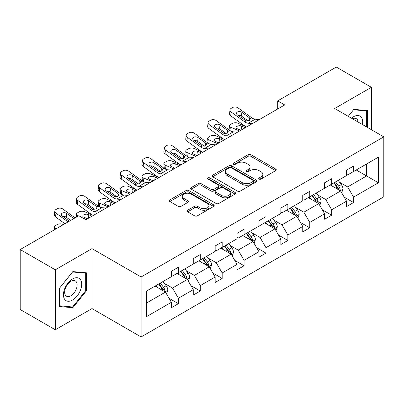 <?xml version="1.0" encoding="UTF-8"?>
<svg xmlns="http://www.w3.org/2000/svg" width="404" height="404" viewBox="0 0 404 404"><rect width="100%" height="100%" fill="white"/><g stroke="black" fill="none" stroke-linecap="round" stroke-linejoin="round"><path stroke-width="0.61" d="M259.131 179.068A1.364 0.788 0 0 0 261.06 179.068L275.7 170.619A1.949 1.126 0 0 0 276.27 169.821A1.949 1.126 0 0 0 275.7 169.029L250.899 154.712A1.949 1.126 0 0 0 248.142 154.712L233.507 163.16A1.364 0.788 0 0 0 233.103 163.716A1.364 0.788 0 0 0 233.507 164.276A1.364 0.788 0 0 0 235.436 164.276L237.33 163.181A6.237 3.601 0 0 1 246.147 163.181L248.213 164.372A6.237 3.601 0 0 1 250.041 166.918A6.237 3.601 0 0 1 248.213 169.463L246.319 170.559A1.364 0.788 0 0 0 245.92 171.114A1.364 0.788 0 0 0 246.319 171.675A1.364 0.788 0 0 0 248.248 171.675L250.142 170.579A6.237 3.601 0 0 1 258.959 170.579L261.024 171.771A6.237 3.601 0 0 1 262.853 174.316A6.237 3.601 0 0 1 261.024 176.861L259.131 177.957A1.364 0.788 0 0 0 258.732 178.512A1.364 0.788 0 0 0 259.131 179.068L259.131 177.957M187.663 210.232A1.949 1.126 0 0 0 187.092 211.024A1.949 1.126 0 0 0 187.663 211.822L194.617 215.837A1.949 1.126 0 0 0 197.374 215.837L213.63 206.454A1.949 1.126 0 0 0 214.201 205.656A1.949 1.126 0 0 0 213.63 204.863L188.835 190.542A1.949 1.126 0 0 0 186.077 190.542L169.821 199.929A1.949 1.126 0 0 0 169.251 200.727A1.949 1.126 0 0 0 169.821 201.52L178.225 206.373A1.949 1.126 0 0 0 180.982 206.373L187.936 202.353A1.949 1.126 0 0 0 188.506 201.561A1.949 1.126 0 0 0 187.936 200.763L183.769 198.359A5.212 3.01 0 0 1 182.244 196.233A5.212 3.01 0 0 1 185.461 193.45A5.212 3.01 0 0 1 191.143 194.102L207.464 203.53A5.212 3.01 0 0 1 208.994 205.656A5.212 3.01 0 0 1 205.777 208.439A5.212 3.01 0 0 1 200.096 207.782L197.374 206.212A1.949 1.126 0 0 0 194.617 206.212L187.663 210.232L187.663 211.822M91.996 248.617L55.287 269.806L20.2 249.546L20.2 309.514L55.287 329.775L91.996 308.58L141.117 336.946L141.117 276.977L91.996 248.617L91.996 308.58M371.377 129.694L371.377 87.315L334.674 108.504L383.8 136.865L141.117 276.977M371.377 87.315L336.29 67.054L277.689 100.889L277.689 108.989M20.2 249.546L78.8 215.716L85.82 219.766L284.709 104.939L277.689 100.889M237.466 191.102A1.949 1.126 0 0 0 240.223 191.102L256.479 181.714A1.949 1.126 0 0 0 257.05 180.921A1.949 1.126 0 0 0 256.479 180.123L231.679 165.807A1.949 1.126 0 0 0 228.922 165.807L212.666 175.195A1.949 1.126 0 0 0 212.095 175.987A1.949 1.126 0 0 0 212.666 176.785L237.466 191.102M208.459 179.366A1.364 0.788 0 0 1 209.843 179.558L209.843 177.937L235.057 192.491A1.949 1.126 0 0 1 235.628 193.289A1.949 1.126 0 0 1 235.057 194.082L218.796 203.47A1.949 1.126 0 0 1 216.044 203.47L191.243 189.153L191.243 187.562A1.949 1.126 0 0 0 190.673 188.355A1.949 1.126 0 0 0 191.243 189.153M191.243 187.562L198.202 183.542A1.949 1.126 0 0 1 200.955 183.542L211.014 189.35A1.949 1.126 0 0 0 213.772 189.35L218.382 186.688A1.949 1.126 0 0 0 218.953 185.891A1.949 1.126 0 0 0 218.382 185.093L207.914 179.048A1.364 0.788 0 0 1 207.515 178.492A1.364 0.788 0 0 1 208.358 177.765A1.364 0.788 0 0 1 209.843 177.937M55.287 269.806L55.287 329.775M146.521 291.037L171.367 276.695L171.367 271.266L178.386 267.211L178.386 272.644L193.263 264.054L193.263 258.626L200.283 254.571L200.283 259.999L215.16 251.409L215.16 245.98L222.175 241.93L222.175 247.359L237.057 238.769L237.057 233.34L244.072 229.29L244.072 234.719L258.949 226.129L258.949 220.7L265.968 216.645L265.968 222.079L280.846 213.489L280.846 208.055L287.865 204.005L287.865 209.434L302.742 200.844L302.742 195.415L309.762 191.365L309.762 196.793L324.639 188.203L324.639 182.775L331.659 178.725L331.659 184.153L346.536 175.563L346.536 170.135L353.55 166.079L353.55 171.508L378.397 157.166L378.397 182.775L353.55 197.117L353.55 202.545L346.536 206.601L346.536 201.172L331.659 209.762L331.659 215.191L324.639 219.241L324.639 213.812L309.762 222.402L309.762 227.831L302.742 231.881L302.742 226.452L287.865 235.042L287.865 240.471L280.846 244.526L280.846 239.092L265.968 247.682L265.968 253.111L258.949 257.166L258.949 251.737L244.072 260.327L244.072 265.756L237.057 269.806L237.057 264.378L222.175 272.968L222.175 278.396L215.16 282.446L215.16 277.018L200.283 285.608L200.283 291.037L193.263 295.092L193.263 289.658L178.386 298.248L178.386 303.682L171.367 307.732L171.367 302.303L146.521 316.645L146.521 291.037M141.117 336.946L383.8 196.834L383.8 136.865M176.982 273.452L187.365 279.452L172.488 288.042L164.367 283.35M172.488 288.042L178.386 298.248M187.365 279.452L193.263 289.658M171.367 275.397L172.488 276.048L178.386 272.644M198.879 260.812L209.262 266.807L194.385 275.397L186.259 270.705M194.385 275.397L200.283 285.608M209.262 266.807L215.16 277.018M193.263 262.757L194.385 263.403L200.283 259.999M220.771 248.172L231.159 254.167L216.281 262.757L208.156 258.065M216.281 262.757L222.175 272.968M231.159 254.167L237.057 264.378M215.16 250.116L216.281 250.763L222.175 247.359M242.668 235.527L253.056 241.526L238.178 250.116L230.053 245.425M238.178 250.116L244.072 260.327M253.056 241.526L258.949 251.737M237.057 237.471L238.178 238.123L244.072 234.719M264.564 222.887L274.952 228.881L260.075 237.471L251.95 232.785M260.075 237.471L265.968 247.682M274.952 228.881L280.846 239.092M258.949 224.831L260.075 225.477L265.968 222.079M286.461 210.247L296.849 216.241L281.972 224.831L273.846 220.14M281.972 224.831L287.865 235.042M296.849 216.241L302.742 226.452M280.846 212.191L281.972 212.837L287.865 209.434M308.358 197.601L318.746 203.601L303.864 212.191L295.743 207.499M303.864 212.191L309.762 222.402M318.746 203.601L324.639 213.812M302.742 199.551L303.864 200.197L309.762 196.793M330.255 184.961L340.638 190.961L325.76 199.551L317.64 194.859M325.76 199.551L331.659 209.762M340.638 190.961L346.536 201.172M324.639 186.906L325.76 187.557L331.659 184.153M356.217 169.973L366.605 175.967L347.657 186.906L339.532 182.219M347.657 186.906L353.55 197.117M378.397 182.775L366.605 175.967L366.605 163.974L378.397 157.166M346.536 174.265L347.657 174.912L353.55 171.508M146.521 303.03L165.473 292.092L155.086 286.093M165.473 292.092L171.367 302.303M344.218 197.157L353.55 202.545M322.321 209.802L331.659 215.191M300.424 222.442L309.762 227.831M278.533 235.083L287.865 240.471M256.636 247.723L265.968 253.111M234.739 260.368L244.072 265.756M212.842 273.008L222.175 278.396M190.946 285.648L200.283 291.037M169.049 298.288L178.386 303.682M367.377 127.386L367.377 110.575L353.833 109.368L348.233 116.332M86.38 290.87L86.38 272.811L72.836 271.599L59.292 288.451L59.292 306.51L72.836 307.722L86.38 290.87L85.678 290.466M259.676 179.26L261.024 178.482A6.237 3.601 0 0 0 262.853 175.937L262.853 174.316M250.041 166.918L250.041 168.539A6.237 3.601 0 0 1 248.213 171.084L246.864 171.867M275.669 170.634L250.899 156.333A1.949 1.126 0 0 0 248.142 156.333L234.052 164.468M256.454 181.729L231.679 167.428A1.949 1.126 0 0 0 228.922 167.428L212.691 176.795M253.035 181.477A1.364 0.788 0 0 0 253.434 180.921A1.364 0.788 0 0 0 253.035 180.361L231.265 167.796A1.364 0.788 0 0 0 229.336 167.796L227.341 168.948A6.237 3.601 0 0 0 225.513 171.493A6.237 3.601 0 0 0 227.341 174.038L242.218 182.628A6.237 3.601 0 0 0 251.036 182.628L253.035 181.477L253.035 183.098A1.364 0.788 0 0 0 253.434 182.542L253.434 180.921M225.513 171.493L225.513 173.114A6.237 3.601 0 0 0 227.341 175.659L227.341 174.038M253.035 183.098L251.036 184.249A6.237 3.601 0 0 1 242.218 184.249L227.341 175.659M191.269 189.168L198.202 185.163L198.202 183.542M218.953 185.891L218.953 187.512A1.949 1.126 0 0 1 218.382 188.304L213.772 190.971A1.949 1.126 0 0 1 211.014 190.971L200.955 185.163A1.949 1.126 0 0 0 198.202 185.163M209.843 179.558L235.027 194.097M221.448 195.374A5.212 3.01 0 0 0 227.129 196.026A5.212 3.01 0 0 0 230.346 193.248A5.212 3.01 0 0 0 228.821 191.122L223.069 187.799A1.949 1.126 0 0 0 220.311 187.799L215.696 190.466A1.949 1.126 0 0 0 215.125 191.259A1.949 1.126 0 0 0 215.696 192.057L221.448 195.374L221.448 196.995A5.212 3.01 0 0 0 227.129 197.647A5.212 3.01 0 0 0 230.346 194.869L230.346 193.248M215.125 191.259L215.125 192.88A1.949 1.126 0 0 0 215.696 193.678L215.696 192.057M221.448 196.995L215.696 193.678M208.994 205.656L208.994 207.277A5.212 3.01 0 0 1 205.777 210.06A5.212 3.01 0 0 1 200.096 209.403L197.374 207.833A1.949 1.126 0 0 0 194.617 207.833L187.688 211.837M182.244 196.233L182.244 197.854A5.212 3.01 0 0 0 183.769 199.98L183.769 198.359M187.911 202.369L183.769 199.98M213.605 206.469L188.835 192.163A1.949 1.126 0 0 0 186.077 192.163L169.847 201.535M71.402 306.894L72.836 307.722M341.708 192.809L342.996 189.077A5.262 3.035 -120 0 0 341.319 184.598L338.168 180.391M246.571 126.957L237.709 123.134A3.969 1.985 -5.9 0 0 232.113 123.553L230.709 124.361A3.969 1.985 -5.9 0 0 229.548 125.972A3.969 1.985 -5.9 0 0 230.689 127.184L231.098 131.179M332.517 186.269L331.149 184.446M239.552 131.012L230.689 127.184M339.865 190.511L340.158 189.304A5.262 3.035 -120 0 0 338.653 186.138L335.502 181.931M334.184 182.694L337.653 187.325A2.682 1.545 60 0 1 338.138 188.138L340.158 189.304M245.304 127.689L241.456 126.028A3.176 1.591 174.1 0 0 236.981 126.361A3.176 1.591 174.1 0 0 236.052 127.649A3.176 1.591 174.1 0 0 236.966 128.618L240.814 130.28M230.088 130.598A3.969 1.985 174.1 0 1 229.987 130.245L229.548 125.972M241.163 130.078A3.176 1.591 -5.9 0 0 240.122 129.982M333.815 182.906L336.966 187.113A5.262 3.035 60 0 1 338.279 189.597M252.379 123.604L248.197 123.245A9.923 5.732 60 0 1 244.566 121.735L231.128 112.014L230.689 115.781A3.969 2.56 -173.3 0 1 229.553 113.696L229.992 109.933A3.969 2.56 6.7 0 0 231.128 112.014M246.591 126.947A14.887 8.595 60 0 1 244.127 125.498L230.689 115.781M259.398 119.554L255.217 119.195A9.923 5.732 60 0 1 251.586 117.68L238.148 107.959A3.969 2.56 6.7 0 0 232.553 107.57L231.149 108.378A3.969 2.56 6.7 0 0 229.992 109.933M249.399 120.407L249.288 117.665L250.227 119.13L249.298 120.468L246.081 120.862L237.406 114.908A3.176 2.05 -173.3 0 1 236.497 113.246A3.176 2.05 -173.3 0 1 237.421 112.004A3.176 2.05 -173.3 0 1 241.895 112.317L241.456 116.084L248.127 120.907M241.456 116.084A3.176 2.05 6.7 0 0 238.062 115.382M249.288 117.665L241.895 112.317M319.811 205.449L321.099 201.722A5.262 3.035 -120 0 0 319.423 197.243L316.271 193.036M224.674 139.597L215.812 135.774A3.969 1.985 -5.9 0 0 210.216 136.193L208.812 137.007A3.969 1.985 -5.9 0 0 207.651 138.612A3.969 1.985 -5.9 0 0 208.792 139.829L209.201 143.819M310.62 198.909L309.252 197.086M217.655 143.652L208.792 139.829M317.968 203.151L318.261 201.944A5.262 3.035 -120 0 0 316.756 198.783L313.605 194.577M312.287 195.334L315.756 199.965A2.682 1.545 60 0 1 316.241 200.778L318.261 201.944M223.412 140.329L219.559 138.668A3.176 1.591 174.1 0 0 215.085 139.001A3.176 1.591 174.1 0 0 214.155 140.289A3.176 1.591 174.1 0 0 215.069 141.259L218.917 142.92M208.191 143.238A3.969 1.985 174.1 0 1 208.09 142.885L207.651 138.612M219.266 142.718A3.176 1.591 -5.9 0 0 218.231 142.622M311.918 195.546L315.07 199.753A5.262 3.035 60 0 1 316.382 202.237M297.915 218.089L299.207 214.362A5.262 3.035 -120 0 0 297.526 209.883L294.375 205.676M202.778 152.242L193.915 148.419A3.969 1.985 -5.9 0 0 188.32 148.839L186.921 149.647A3.969 1.985 -5.9 0 0 185.754 151.253A3.969 1.985 -5.9 0 0 186.895 152.47L187.31 156.459M288.724 211.55L287.355 209.727M195.758 156.292L186.895 152.47M296.071 215.792L296.364 214.585A5.262 3.035 -120 0 0 294.859 211.423L291.708 207.217M290.39 207.974L293.859 212.605A2.682 1.545 60 0 1 294.344 213.418L296.364 214.585M201.515 152.97L197.662 151.308A3.176 1.591 174.1 0 0 193.193 151.646A3.176 1.591 174.1 0 0 192.259 152.929A3.176 1.591 174.1 0 0 193.173 153.904L197.021 155.565M186.3 155.883A3.969 1.985 174.1 0 1 186.194 155.53L185.754 151.253M197.369 155.363A3.176 1.591 -5.9 0 0 196.334 155.267M290.027 208.186L293.178 212.393A5.262 3.035 60 0 1 294.486 214.877M230.482 136.244L226.301 135.885A9.923 5.732 60 0 1 222.675 134.375L209.232 124.654L208.792 128.422A3.969 2.56 -173.3 0 1 207.656 126.341L208.095 122.574A3.969 2.56 6.7 0 0 209.232 124.654M224.695 139.587A14.887 8.595 60 0 1 222.23 138.143L208.792 128.422M237.502 132.194L233.32 131.835A9.923 5.732 60 0 1 229.689 130.325L216.251 120.604A3.969 2.56 6.7 0 0 210.656 120.21L209.252 121.018A3.969 2.56 6.7 0 0 208.095 122.574M227.508 133.047L227.391 130.305L228.331 131.77L227.401 133.108L224.185 133.502L215.509 127.553A3.176 2.05 -173.3 0 1 214.6 125.886A3.176 2.05 -173.3 0 1 215.524 124.644A3.176 2.05 -173.3 0 1 219.998 124.957L219.559 128.725L226.23 133.547M219.559 128.725A3.176 2.05 6.7 0 0 216.165 128.028M227.391 130.305L219.998 124.957M208.585 148.884L204.404 148.531A9.923 5.732 60 0 1 200.778 147.016L187.335 137.294L186.895 141.062A3.969 2.56 -173.3 0 1 185.759 138.981L186.199 135.214A3.969 2.56 6.7 0 0 187.335 137.294M202.798 152.227A14.887 8.595 60 0 1 200.339 150.783L186.895 141.062M215.605 144.834L211.423 144.475A9.923 5.732 60 0 1 207.792 142.966L194.354 133.244A3.969 2.56 6.7 0 0 188.764 132.85L187.36 133.663A3.969 2.56 6.7 0 0 186.199 135.214M205.611 145.687L205.495 142.945L206.434 144.41L205.51 145.753L202.288 146.142L193.612 140.193A3.176 2.05 -173.3 0 1 192.703 138.527A3.176 2.05 -173.3 0 1 193.632 137.284A3.176 2.05 -173.3 0 1 198.106 137.597L197.662 141.365L204.333 146.187M197.662 141.365A3.176 2.05 6.7 0 0 194.268 140.668M205.495 142.945L198.106 137.597M362.439 124.533A12.903 7.449 120 0 0 351.475 118.205M358.111 122.033A8.832 5.101 120 0 0 356.308 118.655A8.832 5.101 120 0 0 352.48 118.786M348.263 116.347L353.55 109.767L366.675 110.938L366.675 126.982M365.807 110.438L366.675 110.938M80.457 290.203A12.903 7.449 120 0 0 77.114 277.74A12.903 7.449 120 0 0 64.655 288.794A12.903 7.449 120 0 0 67.993 301.253A12.903 7.449 120 0 0 80.457 290.203M76.3 289.022A8.832 5.101 120 0 0 75.311 280.891A8.832 5.101 120 0 0 65.483 288.057A8.832 5.101 120 0 0 66.478 296.188A8.832 5.101 120 0 0 76.3 289.022M59.428 305.823L59.428 288.325L72.553 271.998L85.678 273.175L85.678 290.668L72.553 306.995L59.292 305.742M84.81 272.67L85.678 273.175M276.018 230.729L277.311 227.003A5.262 3.035 -120 0 0 275.629 222.523L272.478 218.317M180.881 164.882L172.018 161.06A3.969 1.985 -5.9 0 0 166.428 161.479L165.024 162.287A3.969 1.985 -5.9 0 0 163.857 163.898A3.969 1.985 -5.9 0 0 164.999 165.11L165.413 169.104M266.827 224.195L265.463 222.372M173.861 168.933L164.999 165.11M274.175 228.437L274.468 227.23A5.262 3.035 -120 0 0 272.963 224.063L269.811 219.857M268.493 220.619L271.963 225.245A2.682 1.545 60 0 1 272.447 226.063L274.468 227.23M179.618 165.61L175.77 163.953A3.176 1.591 174.1 0 0 171.296 164.287A3.176 1.591 174.1 0 0 170.362 165.574A3.176 1.591 174.1 0 0 171.276 166.544L175.124 168.205M164.403 168.524A3.969 1.985 174.1 0 1 164.297 168.17L163.857 163.898M175.477 168.003A3.176 1.591 -5.9 0 0 174.437 167.907M268.13 220.831L271.281 225.038A5.262 3.035 60 0 1 272.589 227.518M186.693 161.529L182.507 161.171A9.923 5.732 60 0 1 178.881 159.661L165.438 149.94L164.999 153.702A3.969 2.56 -173.3 0 1 163.862 151.621L164.302 147.859A3.969 2.56 6.7 0 0 165.438 149.94M180.901 164.867A14.887 8.595 60 0 1 178.442 163.423L164.999 153.702M193.708 157.474L189.526 157.116A9.923 5.732 60 0 1 185.901 155.606L172.458 145.884A3.969 2.56 6.7 0 0 166.867 145.491L165.463 146.304A3.969 2.56 6.7 0 0 164.302 147.859M183.714 158.333L183.603 155.585L184.542 157.05L183.613 158.393L180.391 158.787L171.715 152.833A3.176 2.05 -173.3 0 1 170.806 151.167A3.176 2.05 -173.3 0 1 171.735 149.924A3.176 2.05 -173.3 0 1 176.21 150.243L175.77 154.005L182.436 158.833M175.77 154.005A3.176 2.05 6.7 0 0 172.372 153.308M183.603 155.585L176.21 150.243M254.121 243.375L255.414 239.643A5.262 3.035 -120 0 0 253.732 235.163L250.581 230.957M158.984 177.523L150.121 173.7A3.969 1.985 -5.9 0 0 144.531 174.119L143.127 174.932A3.969 1.985 -5.9 0 0 141.961 176.538A3.969 1.985 -5.9 0 0 143.102 177.75L143.516 181.744M244.93 236.835L243.567 235.012M151.965 181.578L143.102 177.75M252.278 241.077L252.576 239.87A5.262 3.035 -120 0 0 251.066 236.704L247.915 232.497M246.597 233.26L250.066 237.89A2.682 1.545 60 0 1 250.556 238.703L252.576 239.87M157.722 178.255L153.874 176.593A3.176 1.591 174.1 0 0 149.399 176.927A3.176 1.591 174.1 0 0 148.465 178.214A3.176 1.591 174.1 0 0 149.379 179.184L153.232 180.846M142.506 181.164A3.969 1.985 174.1 0 1 142.4 180.81L141.961 176.538M153.581 180.644A3.176 1.591 -5.9 0 0 152.54 180.548M246.233 233.472L249.384 237.678A5.262 3.035 60 0 1 250.692 240.163M164.797 174.169L160.615 173.811A9.923 5.732 60 0 1 156.984 172.301L143.546 162.58L143.102 166.347A3.969 2.56 -173.3 0 1 141.971 164.266L142.41 160.499A3.969 2.56 6.7 0 0 143.546 162.58M159.004 177.513A14.887 8.595 60 0 1 156.545 176.068L143.102 166.347M171.811 170.119L167.63 169.761A9.923 5.732 60 0 1 164.004 168.246L150.561 158.53A3.969 2.56 6.7 0 0 144.97 158.136L143.566 158.944A3.969 2.56 6.7 0 0 142.41 160.499M161.817 170.973L161.706 168.231L162.645 169.695L161.716 171.033L158.494 171.427L149.818 165.473A3.176 2.05 -173.3 0 1 148.909 163.812A3.176 2.05 -173.3 0 1 149.839 162.57A3.176 2.05 -173.3 0 1 154.313 162.883L153.874 166.65L160.54 171.473M153.874 166.65A3.176 2.05 6.7 0 0 150.475 165.948M161.706 168.231L154.313 162.883M232.224 256.015L233.517 252.288A5.262 3.035 -120 0 0 231.84 247.809L228.689 243.602M137.087 190.168L128.225 186.34A3.969 1.985 -5.9 0 0 122.634 186.759L121.23 187.572A3.969 1.985 -5.9 0 0 120.069 189.178A3.969 1.985 -5.9 0 0 121.21 190.395L121.619 194.385M223.033 249.475L221.67 247.652M130.073 194.218L121.21 190.395M230.381 253.717L230.679 252.51A5.262 3.035 -120 0 0 229.174 249.349L226.023 245.142M224.705 245.9L228.169 250.531A2.682 1.545 60 0 1 228.659 251.344L230.679 252.51M135.825 190.895L131.977 189.234A3.176 1.591 174.1 0 0 127.502 189.567A3.176 1.591 174.1 0 0 126.573 190.855A3.176 1.591 174.1 0 0 127.482 191.829L131.335 193.486M120.609 193.809A3.969 1.985 174.1 0 1 120.508 193.455L120.069 189.178M131.684 193.289A3.176 1.591 -5.9 0 0 130.643 193.193M224.336 246.112L227.487 250.318A5.262 3.035 60 0 1 228.8 252.803M142.9 186.81L138.718 186.451A9.923 5.732 60 0 1 135.088 184.941L121.649 175.22L121.21 178.987A3.969 2.56 -173.3 0 1 120.074 176.907L120.513 173.139A3.969 2.56 6.7 0 0 121.649 175.22M137.113 190.153A14.887 8.595 60 0 1 134.648 188.708L121.21 178.987M149.919 182.76L145.733 182.401A9.923 5.732 60 0 1 142.107 180.891L128.664 171.17A3.969 2.56 6.7 0 0 123.074 170.776L121.67 171.584A3.969 2.56 6.7 0 0 120.513 173.139M139.92 183.613L139.809 180.871L140.749 182.335L139.819 183.674L136.602 184.067L127.927 178.119A3.176 2.05 -173.3 0 1 127.018 176.452A3.176 2.05 -173.3 0 1 127.942 175.21A3.176 2.05 -173.3 0 1 132.416 175.523L131.977 179.29L138.648 184.113M131.977 179.29A3.176 2.05 6.7 0 0 128.583 178.593M139.809 180.871L132.416 175.523M210.333 268.655L211.62 264.928A5.262 3.035 -120 0 0 209.944 260.449L206.792 256.242M115.191 202.808L106.328 198.985A3.969 1.985 -5.9 0 0 100.737 199.404L99.334 200.212A3.969 1.985 -5.9 0 0 98.172 201.823A3.969 1.985 -5.9 0 0 99.313 203.035L99.722 207.025M201.142 262.12L199.773 260.292M108.176 206.858L99.313 203.035M208.489 266.362L208.782 265.15A5.262 3.035 -120 0 0 207.277 261.989L204.126 257.782M202.808 258.545L206.272 263.171A2.682 1.545 60 0 1 206.762 263.984L208.782 265.15M113.928 203.535L110.08 201.874A3.176 1.591 174.1 0 0 105.606 202.212A3.176 1.591 174.1 0 0 104.676 203.495A3.176 1.591 174.1 0 0 105.59 204.469L109.439 206.131M98.712 206.449A3.969 1.985 174.1 0 1 98.611 206.096L98.172 201.823M109.787 205.929A3.176 1.591 -5.9 0 0 108.747 205.833M202.439 258.752L205.591 262.959A5.262 3.035 60 0 1 206.904 265.443M121.003 199.455L116.822 199.096A9.923 5.732 60 0 1 113.191 197.581L99.753 187.86L99.313 191.627A3.969 2.56 -173.3 0 1 98.177 189.547L98.616 185.779A3.969 2.56 6.7 0 0 99.753 187.86M115.216 202.793A14.887 8.595 60 0 1 112.751 201.349L99.313 191.627M128.023 195.4L123.841 195.041A9.923 5.732 60 0 1 120.21 193.531L106.772 183.81A3.969 2.56 6.7 0 0 101.177 183.416L99.773 184.229A3.969 2.56 6.7 0 0 98.616 185.779M118.024 196.253L117.912 193.511L118.852 194.975L117.923 196.319L114.706 196.708L106.03 190.759A3.176 2.05 -173.3 0 1 105.121 189.092A3.176 2.05 -173.3 0 1 106.045 187.85A3.176 2.05 -173.3 0 1 110.519 188.168L110.08 191.93L116.751 196.753M110.08 191.93A3.176 2.05 6.7 0 0 106.686 191.233M117.912 193.511L110.519 188.168M188.436 281.295L189.723 277.568A5.262 3.035 -120 0 0 188.047 273.089L184.896 268.882M93.299 215.448L84.436 211.625A3.969 1.985 -5.9 0 0 78.841 212.044L77.437 212.852A3.969 1.985 -5.9 0 0 76.275 214.463A3.969 1.985 -5.9 0 0 77.417 215.675L77.497 216.468M179.245 274.76L177.876 272.937M86.279 219.498L82.628 217.928M78.245 216.034L77.417 215.675M186.592 279.002L186.885 277.795A5.262 3.035 -120 0 0 185.38 274.629L182.229 270.422M180.911 271.185L184.381 275.816A2.682 1.545 60 0 1 184.865 276.629L186.885 277.795M92.031 216.18L88.183 214.519A3.176 1.591 174.1 0 0 83.709 214.852A3.176 1.591 174.1 0 0 82.78 216.14A3.176 1.591 174.1 0 0 83.694 217.11L87.542 218.771M87.89 218.569A3.176 1.591 -5.9 0 0 86.85 218.473M180.543 271.397L183.694 275.604A5.262 3.035 60 0 1 185.007 278.088M99.106 212.095L94.925 211.736A9.923 5.732 60 0 1 91.294 210.226L77.856 200.505L77.417 204.267A3.969 2.56 -173.3 0 1 76.28 202.187L76.72 198.425A3.969 2.56 6.7 0 0 77.856 200.505M93.319 215.438A14.887 8.595 60 0 1 90.855 213.989L77.417 204.267M106.126 208.045L101.944 207.686A9.923 5.732 60 0 1 98.313 206.171L84.875 196.45A3.969 2.56 6.7 0 0 79.28 196.056L77.876 196.869A3.969 2.56 6.7 0 0 76.72 198.425M96.132 208.898L96.016 206.156L96.955 207.621L96.026 208.959L92.809 209.353L84.133 203.399A3.176 2.05 -173.3 0 1 83.224 201.737A3.176 2.05 -173.3 0 1 84.148 200.49A3.176 2.05 -173.3 0 1 88.622 200.808L88.183 204.576L94.854 209.398M88.183 204.576A3.176 2.05 6.7 0 0 84.79 203.874M96.016 206.156L88.622 200.808M166.539 293.94L167.827 290.213A5.262 3.035 -120 0 0 166.15 285.734L162.999 281.527M63.367 224.624L62.539 224.265A3.969 1.985 -5.9 0 0 56.944 224.685L55.54 225.498A3.969 1.985 -5.9 0 0 54.378 227.104A3.969 1.985 -5.9 0 0 55.52 228.321L55.6 229.108M157.348 287.401L155.979 285.577M56.348 228.674L55.52 228.321M164.696 291.643L164.989 290.436A5.262 3.035 -120 0 0 163.484 287.269L160.332 283.063M159.014 283.825L162.484 288.456A2.682 1.545 60 0 1 162.969 289.269L164.989 290.436M158.646 284.037L161.797 288.244A5.262 3.035 60 0 1 163.11 290.729M68.074 221.907L55.959 213.145L55.52 216.913A3.969 2.56 -173.3 0 1 54.383 214.832L54.823 211.065A3.969 2.56 6.7 0 0 55.959 213.145M64.933 223.72L55.52 216.913M75.093 217.857L62.979 209.095A3.969 2.56 6.7 0 0 57.388 208.701L55.984 209.509A3.969 2.56 6.7 0 0 54.823 211.065M69.337 221.18L62.236 216.044A3.176 2.05 -173.3 0 1 61.327 214.378A3.176 2.05 -173.3 0 1 62.256 213.135A3.176 2.05 -173.3 0 1 66.726 213.448L66.286 217.216L70.69 220.397M66.286 217.216A3.176 2.05 6.7 0 0 62.893 216.519M73.831 218.584L66.726 213.448M261.024 178.482L261.024 176.861M246.319 171.675L246.319 170.559M248.213 171.084L248.213 169.463M233.507 164.276L233.507 163.16M248.142 156.333L248.142 154.712M250.899 156.333L250.899 154.712M275.7 170.619L275.7 169.029M212.666 176.785L212.666 175.195M228.922 167.428L228.922 165.807M231.679 167.428L231.679 165.807M256.479 181.714L256.479 180.123M242.218 184.249L242.218 182.628M251.036 184.249L251.036 182.628M200.955 185.163L200.955 183.542M211.014 190.971L211.014 189.35M213.772 190.971L213.772 189.35M218.382 188.304L218.382 186.688M235.057 194.082L235.057 192.491M194.617 207.833L194.617 206.212M197.374 207.833L197.374 206.212M200.096 209.403L200.096 207.782M187.936 202.353L187.936 200.763M169.821 201.52L169.821 199.929M186.077 192.163L186.077 190.542M188.835 192.163L188.835 190.542M213.63 206.454L213.63 204.863M340.259 190.738L342.961 189.178M338.653 186.138L341.319 184.598M335.471 187.976L336.966 187.113M241.456 126.028L241.834 129.694M246.081 120.862L244.566 121.735M251.586 117.68L250.076 118.554M255.217 119.195L248.197 123.245M318.367 203.384L321.069 201.823M316.756 198.783L319.423 197.243M313.575 200.616L315.07 199.753M219.559 138.668L219.938 142.334M296.47 216.024L299.172 214.463M294.859 211.423L297.526 209.883M291.678 213.256L293.178 212.393M197.662 151.308L198.041 154.974M224.185 133.502L222.675 134.375M229.689 130.325L228.179 131.194M233.32 131.835L226.301 135.885M202.288 146.142L200.778 147.016M207.792 142.966L206.282 143.839M211.423 144.475L204.404 148.531M274.574 228.664L277.275 227.104M272.963 224.063L275.629 222.523M269.781 225.902L271.281 225.038M175.77 163.953L176.144 167.615M180.391 158.787L178.881 159.661M185.901 155.606L184.386 156.479M189.526 157.116L182.507 161.171M252.677 241.304L255.379 239.749M251.066 236.704L253.732 235.163M247.889 238.542L249.384 237.678M153.874 176.593L154.247 180.26M158.494 171.427L156.984 172.301M164.004 168.246L162.489 169.119M167.63 169.761L160.615 173.811M230.78 253.949L233.482 252.389M229.174 249.349L231.84 247.809M225.993 251.182L227.487 250.318M131.977 189.234L132.355 192.9M136.602 184.067L135.088 184.941M142.107 180.891L140.592 181.765M145.733 182.401L138.718 186.451M208.883 266.589L211.585 265.029M207.277 261.989L209.944 260.449M204.096 263.822L205.591 262.959M110.08 201.874L110.459 205.54M114.706 196.708L113.191 197.581M120.21 193.531L118.7 194.405M123.841 195.041L116.822 199.096M186.986 279.23L189.688 277.669M185.38 274.629L188.047 273.089M182.199 276.467L183.694 275.604M88.183 214.519L88.562 218.18M92.809 209.353L91.294 210.226M98.313 206.171L96.803 207.045M101.944 207.686L94.925 211.736M165.095 291.875L167.796 290.314M163.484 287.269L166.15 285.734M160.302 289.107L161.797 288.244M76.275 214.463L76.538 217.019M54.378 227.104L54.641 229.664"/></g></svg>

